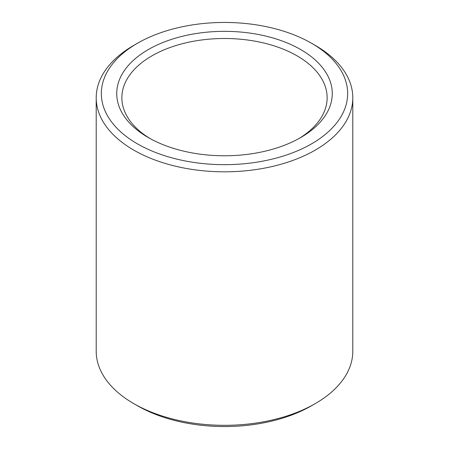 <?xml version="1.0" encoding="UTF-8"?>
<svg xmlns="http://www.w3.org/2000/svg" width="449" height="449" viewBox="0 0 449 449"><rect width="100%" height="100%" fill="white"/><g stroke="black" fill="none" stroke-linecap="round" stroke-linejoin="round"><path stroke-width="0.67" d="M150.151 138.601A102.636 59.257 180 0 1 121.864 97.747A102.636 59.257 180 0 1 224.5 38.491A102.636 59.257 180 0 1 327.136 97.747A102.636 59.257 180 0 1 298.849 138.601M300.707 137.551A107.771 62.22 180 0 1 148.293 137.551A107.771 62.22 180 0 1 148.299 49.564A107.771 62.22 180 0 1 300.701 49.564A107.771 62.22 180 0 1 300.707 137.551L300.707 137.551M311.589 43.278L315.22 45.371A128.296 74.068 180 0 1 352.796 97.747L352.796 351.253A128.296 74.068 180 0 1 315.22 403.629L311.589 405.722A123.166 71.11 180 0 1 137.411 405.722L133.78 403.629A128.296 74.068 180 0 1 96.204 351.253L96.204 97.747A128.296 74.068 180 0 1 133.78 45.371L137.411 43.278A123.166 71.11 180 0 1 311.589 43.278A123.166 71.11 180 0 1 311.589 143.837A123.166 71.11 180 0 1 137.411 143.837A123.166 71.11 180 0 1 137.411 43.278M311.589 405.722L315.22 403.629A128.296 74.068 180 0 1 133.78 403.629M352.796 97.747A128.296 74.068 180 0 1 315.22 150.123A128.296 74.068 180 0 1 175.402 166.181A128.296 74.068 180 0 1 96.204 97.747"/></g></svg>
